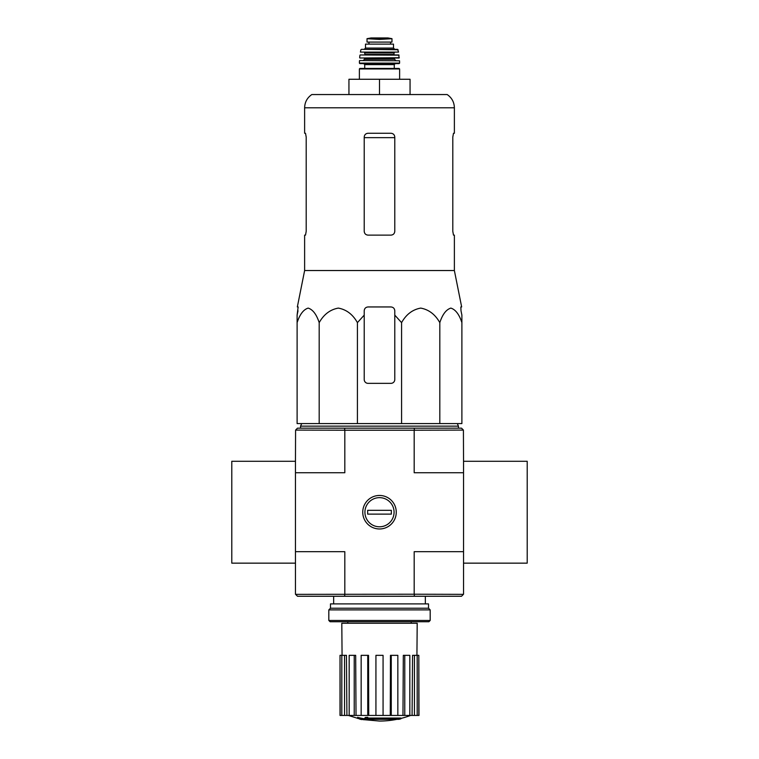<?xml version="1.0" encoding="UTF-8"?>
<svg xmlns="http://www.w3.org/2000/svg" width="759" height="759" viewBox="0 0 759 759"><rect width="100%" height="100%" fill="white"/><g stroke="black" fill="none" stroke-linecap="round" stroke-linejoin="round"><path stroke-width="1.14" d="M364.216 315.118L364.216 310.773L364.216 315.118L357.423 322.632C352.802 314.425 346.446 309.577 338.334 308.097C330.203 309.549 323.827 314.397 319.188 322.632C316.522 314.425 312.85 309.577 308.163 308.097C303.477 309.549 299.786 314.397 297.111 322.632L297.111 423.588L461.889 423.588L461.889 322.632C459.223 314.425 455.542 309.577 450.865 308.097C446.169 309.549 442.488 314.397 439.812 322.632C435.192 314.425 428.826 309.577 420.723 308.097C412.592 309.549 406.207 314.397 401.577 322.632L394.784 315.118L394.784 310.773C394.557 308.458 393.285 307.186 390.961 306.949L368.039 306.949C365.715 307.186 364.443 308.458 364.216 310.773L364.216 379.528A3.823 3.823 0 0 0 368.039 383.352L390.961 383.352A3.823 3.823 0 0 0 394.784 379.528L394.784 315.118M398.978 719.333A89.135 84.277 90 0 0 400.904 718.82A89.135 84.277 90 0 1 398.978 719.333L368.058 719.333A87.826 86.498 90 0 0 371.635 719.855A87.247 71.023 90 0 1 369.31 719.921A88.158 86.82 -90 0 1 364.567 719.077A87.399 15.18 -90 0 0 365.411 718.185A85.511 69.619 -90 0 0 367.783 718.118A87.788 15.246 90 0 1 367.223 718.82L400.904 718.82L400.904 718.052L367.783 718.052M364.567 719.077L364.567 718.318A87.399 15.18 -90 0 0 365.411 717.426A85.511 69.619 -90 0 0 367.783 717.35L367.783 718.118M365.411 717.426L365.411 718.185M371.635 719.333L371.635 719.855M357.593 718.099L357.593 717.331A88.186 88.186 0 0 0 363.969 718.716L363.969 719.76A88.461 88.461 0 0 1 357.593 718.384L357.593 718.099A88.186 88.186 0 0 0 363.969 719.485M361.796 719.352L361.796 719.598A88.699 88.699 0 0 1 359.766 719.153L359.766 718.906M295.46 563.15L231.789 563.15L231.789 461.282L295.46 461.282L295.46 594.221L297.49 596.261L461.51 596.261L463.54 594.221L463.54 563.15L527.211 563.15L527.211 461.282L463.54 461.282L463.417 430.087L414.186 430.211L414.186 472.743L463.54 472.743L463.54 563.15M295.46 472.743L344.814 472.743L344.814 430.211L295.583 430.087L297.49 428.171L461.51 428.171L463.417 430.087M295.583 430.087L295.46 461.282M362.745 512.221A16.755 16.755 0 0 0 387.877 526.727A16.755 16.755 0 0 0 387.877 497.705A16.755 16.755 0 0 0 362.745 512.221M295.583 594.354L414.186 594.221L414.186 551.689L463.54 551.689M344.814 430.211L414.186 430.211M295.46 551.689L344.814 551.689L344.814 594.221M414.186 594.221L463.417 594.354M414.49 430.087L414.11 428.171M344.89 428.171L344.51 430.087M414.11 596.261L414.49 594.354M344.51 594.354L344.89 596.261M396.91 719.333A89.135 89.135 0 0 1 379.5 721.05L363.969 719.684M357.593 718.318L348.4 715.443M418.816 715.443L418.816 655.34L418.977 715.443L412.09 715.443L412.554 655.34L414.452 655.34L414.452 715.443M409.822 715.443L404.775 715.443L404.775 655.34L409.822 655.34L409.822 715.443L412.09 715.443M404.775 715.443L402.972 715.443L403.323 655.34L404.775 655.34M397.839 715.443L391.255 715.443L391.255 655.34L397.839 655.34L397.839 715.443L402.972 715.443M391.255 715.443L390.268 715.443L390.468 655.34L391.255 655.34M383.067 715.443L375.933 715.443L375.933 655.34L383.067 655.34L383.067 715.443L390.268 715.443M368.732 715.443L367.745 715.443L367.745 655.34L368.532 655.34L368.732 715.443L375.933 715.443M367.745 715.443L340.023 715.443L340.023 655.34L340.184 715.443M342.072 655.34L341.806 623.253L417.194 623.253L416.928 655.34M344.548 715.443L344.548 655.34L346.446 655.34L346.91 715.443M354.225 715.443L354.225 655.34L355.677 655.34L356.028 715.443M418.816 655.34L417.184 655.34L417.184 715.443M417.184 655.34L414.452 655.34M344.548 655.34L340.184 655.34M341.816 655.34L341.816 715.443M354.225 655.34L349.178 655.34L349.178 715.443M367.745 655.34L361.161 655.34L361.161 715.443M301.693 423.588L300.555 426.141L458.445 426.141L457.307 423.588M319.188 322.632L319.188 423.588M357.423 322.632L357.423 423.588M401.577 322.632L401.577 423.588M439.812 322.632L439.812 423.588M297.111 322.632L297.111 315.118L297.111 322.632M461.889 322.632L461.889 315.118L461.889 322.632M306.2 231.315L305.507 235.129L306.2 231.315L306.2 137.085L305.507 133.261L304.625 133.261L304.625 107.797L454.375 107.797C454.214 102.161 451.814 97.75 447.184 94.552L311.816 94.552C307.186 97.75 304.786 102.161 304.625 107.797M452.8 137.085L453.493 133.261L452.8 137.085L452.8 231.315L453.493 235.129L454.375 235.129L454.375 270.536L304.625 270.536L304.625 235.129L305.507 235.129M454.375 107.797L454.375 133.261L453.493 133.261M394.784 137.085C394.547 134.751 393.266 133.48 390.961 133.261L368.039 133.261C365.734 133.48 364.462 134.751 364.216 137.085L364.216 231.315C364.453 233.639 365.734 234.91 368.039 235.129L390.961 235.129C393.266 234.92 394.538 233.639 394.784 231.315L394.784 137.085M454.375 270.536L461.662 306.949L460.855 306.949L460.998 310.773L460.855 306.949M298.002 310.773L297.111 315.118L298.145 306.949L297.338 306.949L304.625 270.536M461.889 315.118L460.998 310.773L461.889 315.118M348.941 94.552L348.941 79.268L410.059 79.268L410.059 94.552M379.5 79.268L379.5 94.552M463.54 461.282L463.54 472.743M328.818 620.454L330.089 621.725L428.911 621.725L430.182 620.454L430.182 609.885L328.818 609.885L328.818 620.454L430.182 620.454M328.818 609.885L330.478 608.225L428.522 608.225L430.182 609.885M330.478 608.225L330.478 603.898L428.522 603.898L428.522 608.225M379.5 526.793A14.573 14.573 0 0 1 366.882 504.934A14.573 14.573 0 0 1 392.118 504.934A14.573 14.573 0 0 1 379.5 526.793M367.66 514.128L367.66 510.304L391.34 510.304L391.34 514.128L367.66 514.128M367.024 42.087L367.024 38.709L367.024 42.087L391.976 42.087L391.976 38.709L379.5 39.421L372.906 39.041L386.094 39.041M367.024 38.709L372.906 39.041M365.496 48.073L365.496 44.126L393.504 44.126L393.504 48.073L394.784 49.344L364.216 49.344L365.496 48.073L393.504 48.073M359.889 68.443L399.111 68.443L399.623 68.955L359.377 68.955L359.889 68.443M394.272 64.629L364.728 64.629L364.728 68.443L394.272 68.443L394.272 64.629L395.287 63.604M399.111 63.604L399.613 63.092L359.387 63.092L359.889 63.604L399.111 63.604L363.713 63.604L364.728 64.629M359.7 60.549L399.557 60.796L359.7 60.549M371.863 58.007L399.092 58.007L398.807 54.952L360.193 54.952L399.054 55.17M394.528 54.952L394.016 54.439L364.984 54.439L364.472 52.399L387.137 52.399M398.57 52.096L360.43 52.096L398.57 52.096L397.593 49.344L361.407 49.344L398.096 49.743M368.931 42.087L368.931 44.126M364.216 137.654L394.784 137.654M363.2 60.549L364.472 59.278L394.528 59.278L395.8 60.549M364.472 59.278L364.472 58.509L394.528 58.509L395.031 58.007M359.908 58.007L399.348 57.722M364.984 52.912L394.016 52.912L394.528 52.399M368.997 42.087L368.997 44.126M367.024 38.662L371.028 37.959L387.972 37.959L391.976 38.662M411.207 623.253L411.207 621.725M347.793 623.253L347.793 621.725M425.344 603.898L425.344 596.261M333.656 603.898L333.656 596.261M400.904 718.441A89.135 89.135 0 0 0 410.6 715.443M458.445 428.171L458.445 426.141M300.555 428.171L300.555 426.141M399.623 79.268L399.623 68.955M359.377 79.268L359.377 68.955M359.387 63.092L359.443 60.796M399.613 63.092L399.557 60.796M394.528 59.278L394.528 58.509M364.472 58.509L363.969 58.007M359.652 57.722L359.946 55.17M364.984 54.439L364.472 54.952M394.016 54.439L394.016 52.912M360.43 52.096L360.904 49.743M390.6 42.087L390.6 44.126M387.972 37.959L371.094 37.95"/></g></svg>
